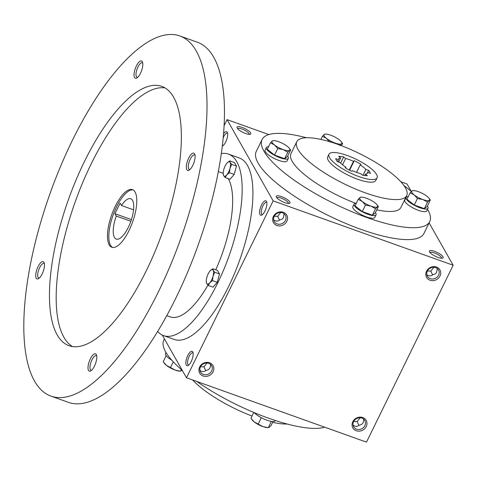 <?xml version="1.0" encoding="UTF-8"?>
<svg xmlns="http://www.w3.org/2000/svg" width="477" height="477" viewBox="0 0 477 477"><rect width="100%" height="100%" fill="white"/><g stroke="black" fill="none" stroke-linecap="round" stroke-linejoin="round"><path stroke-width="0.72" d="M188.856 364.977A6.41 2.313 109.7 0 1 188.439 364.935A6.41 2.313 109.7 0 1 187.89 364.428A6.41 2.313 109.7 0 1 188.767 357.219A6.41 2.313 109.7 0 1 192.756 352.867A6.41 2.313 109.7 0 1 193.102 353.093M205.754 370.659L203.983 366.849L207.012 363.003M203.983 366.849L200.537 366.747M210.357 364.201C210.858 367.767 209.415 369.848 206.022 370.438C203.995 372.054 201.962 372.006 199.923 370.295M358.895 425.418L357.124 421.608L360.153 417.763M363.498 418.961C363.999 422.527 362.556 424.602 359.163 425.198C357.136 426.814 355.103 426.766 353.063 425.055M200.477 366.873A6.41 5.706 -29.6 0 1 206.04 363.033A6.41 5.706 -29.6 0 1 211.675 365.722A6.41 5.706 -29.6 0 1 208.914 373.843A6.41 5.706 -29.6 0 1 200.525 372.042A6.41 5.706 -29.6 0 1 200.477 366.873M357.124 421.608L353.678 421.501M274.269 216.248L277.715 216.349L279.48 220.165M273.649 219.796C275.688 221.507 277.721 221.555 279.749 219.939L281.859 219.313L283.386 217.953L284.089 213.702M276.875 197.836A6.41 1.777 -153.9 0 1 283.392 199.088A6.41 1.777 -153.9 0 1 288.382 203.47M276.421 197.21A7.65 2.123 -153.9 0 1 276.29 196.941A7.65 2.123 -153.9 0 1 284.071 197.705A7.65 2.123 -153.9 0 1 289.444 203.381A7.65 2.123 -153.9 0 1 282.521 201.67A7.65 2.123 -153.9 0 1 276.421 197.21M427.404 271.008L430.856 271.109L432.621 274.919M426.79 274.555C428.829 276.266 430.862 276.314 432.889 274.698L435 274.072L436.527 272.713L437.23 268.462M430.015 252.589A6.41 1.777 -153.9 0 1 436.533 253.847A6.41 1.777 -153.9 0 1 441.517 258.23M429.562 251.969A7.65 2.123 -153.9 0 1 429.431 251.695A7.65 2.123 -153.9 0 1 437.212 252.464A7.65 2.123 -153.9 0 1 442.584 258.14A7.65 2.123 -153.9 0 1 435.662 256.429A7.65 2.123 -153.9 0 1 429.562 251.969M237.659 128.712A6.41 1.777 -153.9 0 1 244.176 129.971A6.41 1.777 -153.9 0 1 249.161 134.353M237.206 128.092A7.65 2.123 -153.9 0 1 237.075 127.818A7.65 2.123 -153.9 0 1 244.856 128.587A7.65 2.123 -153.9 0 1 250.228 134.264A7.65 2.123 -153.9 0 1 243.306 132.552A7.65 2.123 -153.9 0 1 237.206 128.092M353.618 421.626A6.41 5.706 -29.6 0 1 359.181 417.792A6.41 5.706 -29.6 0 1 364.816 420.476A6.41 5.706 -29.6 0 1 362.055 428.602A6.41 5.706 -29.6 0 1 353.666 426.802A6.41 5.706 -29.6 0 1 353.618 421.626M352.801 421.734A7.65 6.809 -29.6 0 1 365.68 419.617A7.65 6.809 -29.6 0 1 360.075 431.053A7.65 6.809 -29.6 0 1 352.801 421.734M199.66 366.974A7.65 6.809 -29.6 0 1 212.539 364.857A7.65 6.809 -29.6 0 1 206.94 376.293A7.65 6.809 -29.6 0 1 199.66 366.974M439.967 276.034A7.65 6.809 150.4 0 0 432.693 266.715A7.65 6.809 150.4 0 0 427.088 278.151A7.65 6.809 150.4 0 0 439.967 276.034M438.596 275.151A6.41 5.706 150.4 0 0 438.542 269.976A6.41 5.706 150.4 0 0 430.153 268.181A6.41 5.706 150.4 0 0 427.398 276.302A6.41 5.706 150.4 0 0 433.027 278.991A6.41 5.706 150.4 0 0 438.596 275.151M286.826 221.28A7.65 6.809 150.4 0 0 279.552 211.961A7.65 6.809 150.4 0 0 273.947 223.391A7.65 6.809 150.4 0 0 286.826 221.28M285.455 220.398A6.41 5.706 150.4 0 0 285.401 215.222A6.41 5.706 150.4 0 0 277.012 213.422A6.41 5.706 150.4 0 0 274.257 221.549A6.41 5.706 150.4 0 0 279.886 224.232A6.41 5.706 150.4 0 0 285.455 220.398M429.735 221.608L423.916 233.492A93.337 25.883 -153.9 0 1 344.99 223.111A93.337 25.883 -153.9 0 1 258.152 163.128A93.337 25.883 -153.9 0 1 256.28 151.37L262.1 139.487A93.337 25.883 26.1 0 0 334.532 203.792A93.337 25.883 26.1 0 0 429.735 221.608A93.337 25.883 26.1 0 0 427.863 209.85A93.337 25.883 26.1 0 0 427.547 209.308M162.252 335.069L186.477 377.772L273.142 200.871L453.15 265.236L429.115 222.878M411.281 191.444L407.054 183.991L400.853 181.773M273.142 200.871L227.046 119.626L268.825 134.562M186.477 377.772L366.485 442.137L453.15 265.236M227.046 119.626L224.071 125.701M186.274 365.108A7.65 2.767 109.7 0 1 187.944 355.162A7.65 2.767 109.7 0 1 192.893 352.229A7.65 2.767 109.7 0 1 192.112 359.437A7.65 2.767 109.7 0 1 188.141 365.513A7.65 2.767 109.7 0 1 186.274 365.108M266.47 201.407A7.65 2.767 -70.3 0 0 260.508 207.423A7.65 2.767 -70.3 0 0 261.873 215.014A7.65 2.767 -70.3 0 0 265.838 208.938A7.65 2.767 -70.3 0 0 266.619 201.729A7.65 2.767 -70.3 0 0 266.47 201.407M222.27 146.069A7.65 2.767 -70.3 0 0 222.658 145.89A7.65 2.767 -70.3 0 0 226.623 139.821A7.65 2.767 -70.3 0 0 227.404 132.612A7.65 2.767 -70.3 0 0 227.255 132.29A7.65 2.767 -70.3 0 0 223.522 133.769M192.678 379.99A61.205 16.975 26.1 0 0 252.035 416.051M272.641 422.36A61.205 16.975 26.1 0 0 287.142 424.017M164.416 338.885L163.796 340.155A93.337 25.883 26.1 0 0 182.25 370.319M196.739 381.445A93.337 25.883 26.1 0 0 324.706 427.201M296.777 141.741A61.205 16.975 26.1 0 0 344.275 183.907A61.205 16.975 26.1 0 0 406.702 195.594A61.205 16.975 26.1 0 0 405.474 187.878A61.205 16.975 26.1 0 0 348.532 148.55A61.205 16.975 26.1 0 0 296.777 141.741L290.958 153.624A61.205 16.975 26.1 0 0 355.592 203.285M376.764 209.808A61.205 16.975 26.1 0 0 400.883 207.477L406.702 195.594M411.335 191.492A93.337 25.883 26.1 0 0 403.965 185.547M306.389 137.746A93.337 25.883 26.1 0 0 262.1 139.487M328.987 154.25L327.693 156.885A26.778 7.423 26.1 0 0 348.472 175.333A26.778 7.423 26.1 0 0 375.787 180.449L377.08 177.808A26.778 7.423 26.1 0 0 376.544 174.433A26.778 7.423 26.1 0 0 351.632 157.225A26.778 7.423 26.1 0 0 328.987 154.25A26.778 7.423 26.1 0 0 349.766 172.698A26.778 7.423 26.1 0 0 377.08 177.808M343.637 156.939A19.128 5.307 -153.9 0 0 338.682 156.373L340.667 157.941A16.063 4.454 26.1 0 0 338.604 158.96A16.063 4.454 26.1 0 0 338.473 159.61L335.719 158.626A19.128 5.307 -153.9 0 0 337.442 161.661L340.196 162.645A16.063 4.454 26.1 0 0 345.885 167.135L345.115 167.719A19.128 5.307 -153.9 0 0 351.793 171.315L352.563 170.73A16.063 4.454 26.1 0 0 360.445 173.55L362.431 175.119A19.128 5.307 -153.9 0 0 367.385 175.679L365.4 174.111A16.063 4.454 26.1 0 0 367.463 173.097A16.063 4.454 26.1 0 0 367.594 172.441L370.349 173.425A19.128 5.307 -153.9 0 0 368.626 170.396L365.871 169.413A16.063 4.454 26.1 0 0 360.183 164.917L360.952 164.338A19.128 5.307 -153.9 0 0 354.274 160.737L353.505 161.321A16.063 4.454 26.1 0 0 345.622 158.507L343.637 156.939L340.626 163.086M338.634 162.085L340.667 157.941M337.466 161.667L338.473 159.61M345.485 167.946L345.885 167.135M364.702 175.536L365.4 174.111M367.028 173.598L367.594 172.441M368.626 170.396L367.618 172.453M363.015 175.244L365.871 169.413M356.54 172.358L360.183 164.917M354.274 160.737L349.617 170.247M349.23 170.05L353.505 161.321M342.552 164.786L345.622 158.507M433.885 267.263L430.856 271.109M227.618 133.477A6.41 2.313 -70.3 0 0 227.267 133.244A6.41 2.313 -70.3 0 0 223.153 137.907M222.419 144.841A6.41 2.313 -70.3 0 0 222.956 145.312A6.41 2.313 -70.3 0 0 223.367 145.36M266.834 202.594A6.41 2.313 -70.3 0 0 266.482 202.367A6.41 2.313 -70.3 0 0 262.147 207.62A6.41 2.313 -70.3 0 0 262.171 214.435A6.41 2.313 -70.3 0 0 262.583 214.477M280.744 212.509L277.715 216.349M131.419 219.605L114.939 213.714L120.115 203.148L121.45 205.504A21.423 7.745 109.7 0 1 130.686 198.748A21.423 7.745 109.7 0 1 130.77 221.525A21.423 7.745 109.7 0 1 116.263 239.09A21.423 7.745 109.7 0 1 116.275 216.063L114.939 213.714M133.548 209.832L121.45 205.504M157.678 331.473A96.396 34.845 -70.3 0 0 163.563 335.623L174.308 339.469A96.396 34.845 -70.3 0 0 234.314 273.953A96.396 34.845 -70.3 0 0 247.509 165.531A96.396 34.845 -70.3 0 0 239.215 157.935L228.471 154.089A96.396 34.845 -70.3 0 0 221.286 153.57M163.563 335.623A96.396 34.845 -70.3 0 0 223.57 270.107A96.396 34.845 -70.3 0 0 236.759 161.685A96.396 34.845 -70.3 0 0 228.471 154.089M215.735 269.821A76.505 27.654 -70.3 0 0 228.352 178.851A76.505 27.654 -70.3 0 0 228.239 178.654M223.2 173.455A76.505 27.654 -70.3 0 0 221.775 172.817L218.299 171.577M166.783 315.655L170.259 316.895A76.505 27.654 -70.3 0 0 207.948 285.121M51.021 396.131L68.485 402.373A191.259 69.135 -70.3 0 0 187.55 272.385A191.259 69.135 -70.3 0 0 213.72 57.258A191.259 69.135 -70.3 0 0 197.275 42.185L179.811 35.942A191.259 69.135 -70.3 0 0 50.318 192.762A191.259 69.135 -70.3 0 0 51.021 396.131A191.259 69.135 -70.3 0 0 170.086 266.142A191.259 69.135 -70.3 0 0 196.262 51.015A191.259 69.135 -70.3 0 0 179.811 35.942M173.622 97.225A137.71 49.775 -70.3 0 0 161.781 86.367A137.71 49.775 -70.3 0 0 68.545 199.279A137.71 49.775 -70.3 0 0 69.052 345.706A137.71 49.775 -70.3 0 0 154.781 252.112A137.71 49.775 -70.3 0 0 173.622 97.225M96.282 354.554A9.182 3.321 -70.3 0 0 89.133 361.775A9.182 3.321 -70.3 0 0 90.767 370.879A9.182 3.321 -70.3 0 0 95.525 363.593A9.182 3.321 -70.3 0 0 96.461 354.942A9.182 3.321 -70.3 0 0 96.282 354.554M142.307 61.676A9.182 3.321 -70.3 0 0 135.158 68.897A9.182 3.321 -70.3 0 0 136.792 78.001A9.182 3.321 -70.3 0 0 141.556 70.715A9.182 3.321 -70.3 0 0 142.492 62.064A9.182 3.321 -70.3 0 0 142.307 61.676M194.604 153.85A9.182 3.321 -70.3 0 0 187.455 161.071A9.182 3.321 -70.3 0 0 189.089 170.176A9.182 3.321 -70.3 0 0 193.853 162.89A9.182 3.321 -70.3 0 0 194.789 154.238A9.182 3.321 -70.3 0 0 194.604 153.85M43.985 262.38A9.182 3.321 -70.3 0 0 36.836 269.6A9.182 3.321 -70.3 0 0 38.47 278.705A9.182 3.321 -70.3 0 0 43.228 271.419A9.182 3.321 -70.3 0 0 44.164 262.767A9.182 3.321 -70.3 0 0 43.985 262.38M165.018 87.905A137.71 49.775 -70.3 0 0 75.265 201.682A137.71 49.775 -70.3 0 0 72.528 346.57M135.069 192.034A30.6 11.06 -70.3 0 0 132.433 189.625A30.6 11.06 -70.3 0 0 111.719 214.716A30.6 11.06 -70.3 0 0 111.827 247.253A30.6 11.06 -70.3 0 0 130.883 226.456A30.6 11.06 -70.3 0 0 135.069 192.034M133.089 189.924A30.6 11.06 -70.3 0 0 113.061 215.193A30.6 11.06 -70.3 0 0 112.524 247.432M44.415 263.769A7.733 2.796 -70.3 0 0 43.979 263.477A7.733 2.796 -70.3 0 0 38.744 269.815A7.733 2.796 -70.3 0 0 38.774 278.037A7.733 2.796 -70.3 0 0 39.299 278.085M195.039 155.24A7.733 2.796 -70.3 0 0 194.604 154.947A7.733 2.796 -70.3 0 0 189.369 161.286A7.733 2.796 -70.3 0 0 189.393 169.508A7.733 2.796 -70.3 0 0 189.918 169.556M142.742 63.065A7.733 2.796 -70.3 0 0 142.307 62.773A7.733 2.796 -70.3 0 0 137.072 69.111A7.733 2.796 -70.3 0 0 137.096 77.334A7.733 2.796 -70.3 0 0 137.62 77.381M96.712 355.943A7.733 2.796 -70.3 0 0 96.276 355.651A7.733 2.796 -70.3 0 0 91.041 361.989A7.733 2.796 -70.3 0 0 91.071 370.212A7.733 2.796 -70.3 0 0 91.596 370.259M130.853 221.28L116.275 216.063M212.492 280.601L213.01 276.213A7.65 2.767 -70.3 0 1 209.779 282.813L208.264 285.455L213.04 287.16L217.268 282.312L219.509 273.959L217.518 270.459L212.748 268.754L210.035 270.966A7.65 2.767 -70.3 0 0 206.797 277.566A7.65 2.767 -70.3 0 0 206.249 281.603A7.65 2.767 -70.3 0 0 206.672 283.487A7.65 2.767 -70.3 0 0 209.779 282.813L212.492 280.601L217.268 282.312M212.748 268.754L213.141 270.286L214.733 272.254L213.01 276.213A7.65 2.767 -70.3 0 0 213.141 270.286A7.65 2.767 -70.3 0 0 210.065 270.924A7.65 2.767 -70.3 0 0 210.035 270.966L210.065 270.924M214.733 272.254L219.509 273.959M208.264 285.455L206.672 283.487L206.279 281.955M229.449 172.722L229.968 168.333A7.65 2.767 -70.3 0 1 226.736 174.934L225.222 177.569L229.992 179.28L234.219 174.427L236.461 166.079L234.475 162.579L229.699 160.868L226.986 163.08A7.65 2.767 -70.3 0 0 223.755 169.681A7.65 2.767 -70.3 0 0 223.206 173.717A7.65 2.767 -70.3 0 0 223.63 175.608A7.65 2.767 -70.3 0 0 226.736 174.934L229.449 172.722L234.219 174.427M229.699 160.868L230.093 162.407L231.685 164.368L229.968 168.333A7.65 2.767 -70.3 0 0 230.093 162.407A7.65 2.767 -70.3 0 0 227.022 163.045A7.65 2.767 -70.3 0 0 226.986 163.08L227.022 163.045M231.685 164.368L236.461 166.079M225.222 177.569L223.63 175.608L223.236 174.069M329.702 142.027L326.441 138.384L322.422 136.279L324.205 134.448A9.945 2.761 26.1 0 0 326.441 138.384A9.945 2.761 26.1 0 0 335.116 143.058A9.945 2.761 26.1 0 0 341.562 143.792A9.945 2.761 26.1 0 0 341.222 141.669A9.945 2.761 26.1 0 0 339.326 139.85A9.945 2.761 26.1 0 0 330.644 135.182A9.945 2.761 26.1 0 0 325.755 134.091A9.945 2.761 26.1 0 0 324.205 134.448L325.231 134.144M320.896 139.403L322.422 136.279M341.222 141.669L342.587 143.494L341.562 143.792L339.785 145.628M341.502 145.718L342.587 143.494M337.966 144.412L335.116 143.058L331.265 142.17M270.459 142.832L267.275 149.325L274.555 155.073L277.733 148.574L274.472 144.936L270.459 142.832L272.236 140.995A9.945 2.761 26.1 0 0 274.472 144.936A9.945 2.761 26.1 0 0 283.153 149.611A9.945 2.761 26.1 0 0 289.599 150.344A9.945 2.761 26.1 0 0 289.259 148.222A9.945 2.761 26.1 0 0 287.363 146.403A9.945 2.761 26.1 0 0 278.681 141.729A9.945 2.761 26.1 0 0 273.786 140.643A9.945 2.761 26.1 0 0 272.236 140.995L273.261 140.691M268.539 146.743A12.241 3.393 26.1 0 0 266.369 147.548L265.075 150.189A12.241 3.393 26.1 0 0 274.573 158.62A12.241 3.393 26.1 0 0 287.059 160.958L288.352 158.316A12.241 3.393 26.1 0 0 288.108 156.772A12.241 3.393 26.1 0 0 287.655 156.104M266.369 147.548A12.241 3.393 26.1 0 0 275.867 155.979A12.241 3.393 26.1 0 0 288.352 158.316M274.555 155.073L284.638 158.674L287.44 156.539L290.624 150.04L289.599 150.344L287.816 152.181L283.153 149.611L277.733 148.574M289.259 148.222L290.624 150.04M284.638 158.674L287.816 152.181M358.197 199.338L355.019 205.831L362.293 211.573L365.477 205.08L362.216 201.443L358.197 199.338L359.98 197.502A9.945 2.761 26.1 0 0 362.216 201.443A9.945 2.761 26.1 0 0 370.891 206.118A9.945 2.761 26.1 0 0 377.337 206.851A9.945 2.761 26.1 0 0 376.997 204.728A9.945 2.761 26.1 0 0 375.101 202.91A9.945 2.761 26.1 0 0 366.419 198.235A9.945 2.761 26.1 0 0 361.53 197.15A9.945 2.761 26.1 0 0 359.98 197.502L361.006 197.198M356.283 203.25A12.241 3.393 26.1 0 0 354.107 204.049L352.813 206.69A12.241 3.393 26.1 0 0 362.311 215.127A12.241 3.393 26.1 0 0 374.797 217.464L376.091 214.823A12.241 3.393 26.1 0 0 375.846 213.279A12.241 3.393 26.1 0 0 375.393 212.611M354.107 204.049A12.241 3.393 26.1 0 0 363.605 212.486A12.241 3.393 26.1 0 0 376.091 214.823M362.293 211.573L372.376 215.181L375.184 213.04L378.362 206.547L377.337 206.851L375.56 208.687L370.891 206.118L365.477 205.08M376.997 204.728L378.362 206.547M372.376 215.181L375.56 208.687M410.166 192.786L406.982 199.279L414.263 205.027L417.441 198.527L414.179 194.89L410.166 192.786L411.943 190.949A9.945 2.761 26.1 0 0 414.179 194.89A9.945 2.761 26.1 0 0 422.861 199.565A9.945 2.761 26.1 0 0 429.306 200.298A9.945 2.761 26.1 0 0 428.966 198.176A9.945 2.761 26.1 0 0 427.07 196.357A9.945 2.761 26.1 0 0 418.389 191.682A9.945 2.761 26.1 0 0 413.493 190.597A9.945 2.761 26.1 0 0 411.943 190.949L412.969 190.645M408.246 196.697A12.241 3.393 26.1 0 0 406.076 197.502L404.782 200.143A12.241 3.393 26.1 0 0 414.28 208.574A12.241 3.393 26.1 0 0 426.766 210.912L428.06 208.27A12.241 3.393 26.1 0 0 427.815 206.726A12.241 3.393 26.1 0 0 427.362 206.058M406.076 197.502A12.241 3.393 26.1 0 0 415.574 205.933A12.241 3.393 26.1 0 0 428.06 208.27M414.263 205.027L424.345 208.628L427.148 206.493L430.332 199.994L429.306 200.298L427.523 202.135L422.861 199.565L417.441 198.527M428.966 198.176L430.332 199.994M424.345 208.628L427.523 202.135M166.175 355.705L163.206 361.769L166.467 365.406A9.945 2.761 -153.9 0 1 164.571 363.587L164.1 362.991M180.038 371.166A9.945 2.761 -153.9 0 1 175.148 370.08A9.945 2.761 -153.9 0 1 166.467 365.406L175.148 370.08L180.038 371.166M171.774 360.189A12.241 3.393 -153.9 0 1 165.477 353.493L165.984 352.455M173.264 361.822L170.48 367.511M181.338 369.532L180.562 371.118L182.196 370.271M253.8 412.444L250.944 418.269L254.205 421.912A9.945 2.761 -153.9 0 1 252.309 420.094L251.838 419.498M267.782 427.672A9.945 2.761 -153.9 0 1 262.887 426.587A9.945 2.761 -153.9 0 1 254.205 421.912L262.887 426.587L267.782 427.672M275.33 420.505L275.199 420.768A12.241 3.393 -153.9 0 1 266.017 419.879A12.241 3.393 -153.9 0 1 254.283 412.647M261.313 417.709L258.224 424.017M271.341 421.418L268.307 427.619L269.332 427.32L271.109 425.484L273.023 421.573M206.249 281.603L206.273 282.223M223.206 173.717L223.224 174.343M325.755 134.091L324.998 134.085M273.786 140.643L273.029 140.637M361.53 197.15L360.773 197.144M413.493 190.597L412.736 190.591"/></g></svg>
